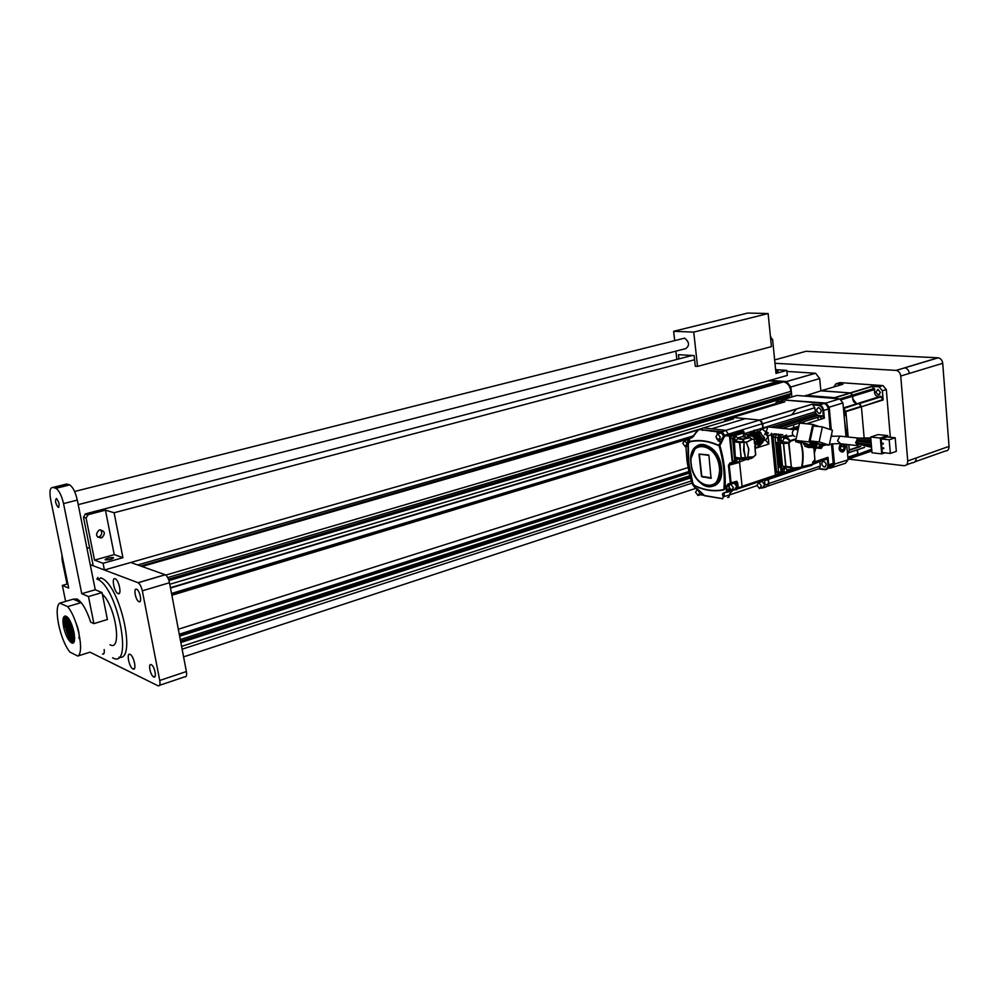 <?xml version="1.0" encoding="UTF-8"?>
<svg xmlns="http://www.w3.org/2000/svg" width="999" height="999" viewBox="0 0 999 999"><rect width="100%" height="100%" fill="white"/><g stroke="black" fill="none" stroke-linecap="round" stroke-linejoin="round"><path stroke-width="1.5" d="M73.889 631.705L72.153 625.699M74.625 637.424L69.68 620.354M74.6 636.962L69.918 620.766M74.475 640.134L73.651 639.085C69.68 632.479 67.832 625.461 68.094 618.019C67.482 624.937 69.156 631.768 73.114 638.511L74.475 640.109M74.513 639.86C70.267 633.616 68.194 626.41 68.282 618.244M74.001 641.783L71.965 639.622C67.345 631.543 65.634 623.913 66.808 616.72C64.186 616.645 63.412 620.104 64.51 627.085L63.624 627.072C65.547 635.139 68.144 640.359 71.416 642.757L71.491 642.794C78.234 646.778 72.665 619.055 66.134 616.271L66.009 616.208C63.062 615.584 62.263 619.205 63.624 627.072C62.587 620.953 63.024 617.257 64.91 616.021M74.076 641.62C69.793 638.973 64.81 622.327 66.958 616.833M64.51 627.085L64.673 619.105M73.414 642.632L72.702 642.369C68.307 640.384 62.825 622.227 65.385 616.982M130.107 654.407C126.111 652.222 129.108 667.369 132.992 668.943L132.992 668.943C137.025 671.241 134.028 655.981 130.132 654.42L130.107 654.407M115.147 578.758C111.226 576.923 114.148 592.095 117.982 593.568L118.082 593.618C122.028 595.554 119.118 580.282 115.26 578.808L115.147 578.758M151.286 664.71C147.827 662.824 150.325 675.536 153.659 676.897L153.659 676.897C157.13 678.87 154.658 666.071 151.299 664.71L151.286 664.71M136.563 589.223C133.179 587.649 135.589 600.374 138.911 601.66L138.986 601.698C142.382 603.359 139.997 590.546 136.663 589.273L136.563 589.223M77.76 656.043L69.88 652.047C60.09 640.272 53.209 607.255 59.778 603.109L73.239 599.163L77.085 599.013L81.169 602.597L67.595 606.605C77.685 618.206 84.728 652.772 77.76 656.043L89.585 652.31M102.36 594.23C115.622 605.556 122.49 652.122 109.99 644.755M112.575 657.754L112.587 657.754C133.729 670.317 117.894 587.125 97.365 579.22L96.791 578.97M118.918 657.255C137.163 661.825 120.292 584.964 101.336 578.071L100.762 577.822M181.581 646.378L691.57 480.881M703.021 477.172L703.658 476.96M180.856 642.532L690.646 477.947M180.594 641.158L690.247 476.91M180.295 639.56L689.66 475.749L687.037 461.188L685.988 447.427L687.637 441.333L688.386 443.007L687.999 440.397L688.224 443.556L689.485 441.92C698.576 439.735 708.241 440.959 718.481 445.591L720.566 442.944L720.654 444.23L724.487 436.288L726.435 434.977L736.338 431.668L739.809 432.043L743.256 431.068L739.797 430.694L736.338 431.668M178.322 629.245L687.874 467.619M169.78 584.278L775.399 403.746M790.197 397.402L789.285 395.504L791.146 393.544L790.933 391.333C790.047 385.989 787.612 382.842 783.628 381.855L781.73 381.705L140.609 565.983M168.943 580.569L789.397 396.591M168.456 579.233L789.285 395.504M167.695 577.572L791.146 393.544M778.558 382.617L777.796 381.431L768.531 380.769M137.675 564.947L777.796 381.431M90.16 652.247L158.079 685.801C159.803 686.276 160.364 684.502 159.74 680.469L186.376 671.54L169.48 582.729L142.32 590.809C141.359 586.638 139.96 583.953 138.124 582.754L90.222 564.635M159.74 680.469L142.32 590.809M137.999 582.692L165.147 574.725L130.769 562.487M89.61 547.827L86.876 547.914M61.988 555.144L62.075 559.827L67.033 584.053M103.896 653.646L102.535 654.07C103.996 654.532 104.545 653.034 104.171 649.562M165.147 574.725L165.272 574.775C167.133 575.948 168.544 578.608 169.48 582.729M186.376 671.54C186.963 675.536 186.376 677.31 184.615 676.86L159.628 685.289M59.778 603.109L67.595 606.605M97.34 578.808L97.865 577.372M786.912 371.416L815.546 373.251L819.704 378.571L820.853 390.846L850.099 392.919L821.19 390.746L804.645 396.079M819.704 378.571L790.883 386.975L791.857 396.903M769.942 380.369L786.55 381.543L815.384 373.239M790.883 386.975L786.55 381.543M774.974 363.274L896.028 370.392L904.794 367.844C907.317 368.419 908.828 370.279 909.315 373.426L942.719 363.286L949.038 446.378C949.013 449.45 947.739 451.011 945.204 451.061L914.972 461.788M909.302 373.426L900.748 376.024L907.716 460.964L916.145 457.992C916.145 461.113 914.884 462.687 912.349 462.724L906.555 464.772M907.716 460.964C907.729 464.098 906.468 465.671 903.945 465.696L848.213 459.065M900.748 376.024C900.261 372.864 898.75 370.991 896.228 370.404L896.028 370.392M774.65 359.915L806.018 351.286L938.223 357.817C940.746 358.379 942.244 360.189 942.719 363.286M81.169 602.597L73.239 599.163L77.085 599.013C82.093 602.097 86.626 609.815 90.709 622.152L93.906 623.626L88.449 596.553L81.756 593.693L63.549 503.596C61.663 495.566 59.128 490.484 55.919 488.336L52.972 487.425C50.037 487.337 49.263 491.371 50.649 499.525L68.719 588.111L62.363 585.402L65.634 601.386M74.101 641.558L73.052 641.296C68.556 639.273 63.312 619.929 66.833 616.733M74.401 640.521C69.318 634.29 67.12 626.673 67.807 617.669M76.161 623.413C78.634 629.595 79.583 634.615 78.996 638.486M74.625 638.436C71.079 632.916 69.243 626.598 69.143 619.48M74.401 634.652L71.004 622.914M64.935 626.96C64.098 622.04 64.311 618.756 65.572 617.082L66.121 616.67M74.163 641.408L71.416 639.048C66.708 630.469 65.26 623.051 67.095 616.808M74.625 637.712C71.503 632.504 69.805 626.648 69.543 620.117M74.138 633.016L71.666 624.462M751.86 458.154L753.396 457.08L747.677 457.467L748.726 449.213L746.365 442.432L739.597 442.482L739.809 441.77L743.343 441.77L742.707 439.448L737.724 438.848M751.835 438.861L749.999 437.699L751.997 439.398L746.365 442.432L751.748 438.961L749.799 437.762L743.219 439.085L744.068 442.17L743.606 450.212L745.529 458.066L742.02 458.316M741.021 458.291L735.339 457.305L734.34 441.058L739.847 441.758L741.021 457.917L747.677 457.467L745.529 458.066L744.143 450.162L744.068 442.17L746.253 441.883L748.838 449.188L747.826 457.043L753.496 456.918M754.357 439.685L754.732 443.806L754.208 439.76L751.772 438.911L754.195 439.76L754.582 444.143L757.342 441.483L756.156 441.296L754.62 442.657M749.924 437.699L742.369 436.7M735.339 457.305L741.258 458.366M739.46 458.928L744.542 459.515L744.705 457.992L745.117 459.727L751.66 458.291L745.117 459.727M757.304 441.708L757.841 443.256L754.757 446.004L755.731 454.932L753.596 456.693M753.483 456.955L755.581 455.057L754.757 446.004M753.721 439.135L754.345 439.635L753.721 439.135M747.339 436.825L750.012 437.125L749.475 437.599M747.052 437.287L747.639 435.177L744.23 432.892L733.953 435.814L732.604 438.561L734.702 461.063L737.374 462.624M739.272 462.062L745.816 459.59M734.34 441.058L735.401 440.621M737.761 437.912L742.132 436.663M735.589 462.724L732.629 460.789L730.531 438.336L731.88 435.576L742.157 432.667L744.23 432.892M743.056 438.973L749.625 437.624L742.707 439.448L737.774 438.324L743.056 438.973M741.37 458.341L739.41 442.482L733.89 441.77M744.73 459.74L739.585 459.153M742.906 436.763L744.005 433.254L745.154 433.379M744.005 433.254L745.666 433.441L744.58 436.975M735.264 440.547L732.791 438.748L734.115 436.063L735.289 436.201M734.452 438.936L736.438 440.684L737.761 437.999L735.776 436.251L734.452 438.936M746.865 459.365L748.301 459.777L749.287 458.828M737.287 462.562L734.852 460.776L736.188 458.079L737.362 458.229M736.5 460.989L738.461 462.712L739.809 460.015L737.849 458.291L736.5 460.989M758.216 446.578L761.787 443.394L762.05 441.108M757.467 441.57L758.616 444.168L758.016 446.366L758.141 443.356L756.318 439.735L753.184 436.725L749.787 435.352L754.257 432.018L750.861 432.604M747.652 435.452L751.061 432.492M753.521 432.055L749.824 435.352L747.627 435.801L751.485 432.28M747.776 435.402L751.947 432.13M748.176 435.214L752.185 431.918L749.587 435.015M749.075 435.027L752.959 432.03M750.436 435.402L754.133 432.13L750.374 435.439L753.321 436.738L757.23 433.466L756.031 432.729L752.147 436.051M754.257 432.018L750.686 435.202M752.746 436.376L756.443 433.091L755.431 432.43L751.535 435.789M752.16 436.051L755.431 432.442L751.573 435.776M756.443 433.091L753.046 436.263M753.895 437.162L757.23 433.466L753.646 436.65L755.331 438.549M754.457 437.624L758.154 434.34L754.233 437.1M758.378 434.403L758.928 434.927L758.378 434.403L754.794 437.587M758.928 434.927L759.452 435.477L758.928 434.927L755.344 438.111M759.452 435.477L759.939 436.063L759.452 435.477L755.843 439.123L759.702 435.939M759.939 436.063L760.389 436.663L759.939 436.063L756.318 439.735L760.389 436.663L760.788 437.287L760.389 436.663M760.788 437.287L761.163 437.912L760.801 437.287L757.117 440.934L761.163 437.912L761.475 438.536L761.163 437.912M761.475 438.536L761.738 439.173L761.475 438.536L757.891 441.733M761.738 439.173L758.154 442.357M761.95 439.785L758.366 442.982M762.1 440.397L758.528 443.581M758.653 444.73L762.237 441.533L758.616 444.168M762.037 441.695L758.641 445.242M762 442.245L758.216 446.041M761.9 442.744L758.416 446.178M761.238 444.006L757.979 446.928M761.188 444.08L757.667 447.227M753.134 431.293L754.382 430.144L756.318 430.357L760.439 432.767L759.153 433.916L762.574 439.085L763.86 437.937L764.272 439.273L762.437 442.832M759.265 431.793L757.966 432.942L753.146 431.281L752.484 431.868M754.382 430.144L751.323 432.242M764.135 439.173L761.625 443.656M760.439 432.767L763.86 437.937M757.205 447.352L755.082 447.752L757.304 447.277M752.896 431.993L749.2 435.264M754.844 432.192L751.26 435.377M755.431 432.442L751.847 435.614M756.031 432.729L752.447 435.914M759.515 435.726L755.831 439.011M761.138 438.111L757.442 441.408M754.482 432.217L751.036 435.527M754.445 432.255L750.948 435.589M751.36 435.689L755.119 432.467M720.654 444.23L724.487 436.288L726.435 434.977L730.294 435.976L729.457 436.063L732.342 463.061L733.179 462.987L730.144 462.774L728.396 465.347L730.281 482.892L729.57 483.903L728.283 483.766L725.411 487.237L726.635 490.684L726.173 492.032L724.05 492.832C722.339 493.031 722.102 494.368 723.338 496.84L722.639 498.651L704.22 495.504L695.117 487.737L694.442 485.714L692.407 483.941L689.697 475.799M884.839 452.809L881.692 453.883L872.027 452.784L870.666 437.05L878.034 434.602L887.711 435.576L887.836 437.013M881.692 453.883L880.344 438.049L870.666 437.05M880.344 438.049L887.711 435.576M884.365 437.862L887.124 436.938L895.191 437.762L889.197 439.785L881.13 438.948L884.377 438.062M889.197 439.785L890.346 453.421L882.292 452.522L881.942 448.451L883.79 448.651L883.74 447.977L881.88 447.777L881.543 443.706L883.391 443.906L881.48 443.019L881.13 438.948M881.543 443.706L883.054 443.194M881.942 448.451L883.441 447.939M890.346 453.421L896.328 451.361L895.191 437.762M858.89 444.268L859.739 443.431M859.39 438.099L857.866 438.037L855.619 442.782L858.216 445.866M857.879 441.358L857.017 442.32L857.679 442.957L871.328 444.78M859.552 440.771L858.728 441.471M857.904 444.068L857.504 445.704M859.24 438.136L858.441 438.773M870.966 440.484L857.304 440.347L857.417 438.761M814.472 452.947L815.883 447.877M814.197 449.962L814.222 447.677M814.684 447.739L814.322 451.311M779.058 473.139L781.143 472.44M775.087 437.387L773.089 437.175L776.573 471.69L778.396 473.364L780.381 473.676L778.646 472.003M774.762 433.728L772.002 434.59L776.048 474.762L781.318 473.002M768.094 486.038L768.855 483.504L820.266 466.071L819.417 468.606L818.481 468.843L825.062 469.68C827.547 469.68 828.758 468.069 828.708 464.835L828.009 457.317L826.198 459.403L812.374 464.06M801.66 422.34L822.127 415.946L824.35 418.156L823.638 410.552C823.101 407.305 821.603 405.369 819.118 404.732L812.349 404.158L814.747 407.754L815.758 413.411L771.153 427.235M773.089 437.175L774.4 434.453L776.223 433.878M797.789 427.11L790.896 429.27M823.413 416.795L822.839 410.626C822.327 407.629 820.928 405.881 818.631 405.382L813.386 404.932M822.127 415.946L818.019 415.472L815.758 413.411M819.192 413.549C821.927 411.888 821.765 409.89 818.718 407.567L818.631 407.555C815.908 409.228 816.071 411.226 819.118 413.549L819.192 413.549M783.378 402.272L784.877 401.823L778.558 401.286L776.235 402.235L775.187 404.72M759.64 420.067L812.349 404.158M763.211 428.171L762.749 423.701L759.952 420.104M772.002 434.59L771.628 433.391M768.855 483.504L768.431 479.395L769.23 477.222M774.774 476.76L776.048 474.762M742.082 486.351L775.773 475.024L771.29 433.354L775.511 475.974M775.137 476.273L772.502 476.123L774.537 476.386L775.611 475.087L774.337 476.798L771.553 476.448M772.652 476.073L774.7 476.336M768.581 483.941L768.119 479.308M751.523 483.866L752.259 483.966M761.787 421.69L762.949 428.321L762.424 423.663L759.727 420.079L732.18 417.345L726.872 419.468M819.879 461.538L812.324 464.597M820.266 466.071L819.879 462.062M819.417 468.606L824.637 469.28C826.86 469.28 827.959 467.819 827.909 464.91L827.347 458.828M824.225 467.107C826.96 465.497 826.772 463.524 823.676 461.188L823.663 461.188C820.941 462.787 821.128 464.76 824.187 467.095L824.225 467.107M831.443 443.956L833.228 463.299L828.708 464.835L829.894 465.322M821.678 418.993L820.017 416.608M783.116 402.347L778.233 401.935L776.148 402.784L775.249 404.695M791.67 414.835L796.453 408.991M814.635 415.409L815.646 416.208M817.07 417.52L819.068 419.817M813.248 415.846L814.31 416.633M793.531 427.834L793.868 424.762M795.117 421.478L794.704 422.727M809.515 416.995L811.063 417.644M799.125 420.229L798.226 421.628M797.052 420.866L796.153 422.277M807.442 417.644L808.99 418.281M738.199 488.349L764.784 479.408L764.535 480.794L768.144 479.582L769.043 477.285M768.144 479.582L768.568 483.816L764.972 485.039L764.535 480.794M764.297 487.512L766.483 486.763L768.568 483.816M728.558 434.278L725.761 430.344L703.346 427.897L699 429.483L696.315 431.768M771.69 434.602L768.044 435.751L766.508 433.416M768.044 435.751L768.88 444.018L755.144 448.389M735.714 489.535L732.392 490.447M731.83 490.609L731.031 491.121M727.647 497.502L728.845 497.215L729.857 493.556L732.317 490.759L726.548 492.382M729.47 488.711L727.147 489.398L726.76 492.045L734.914 489.448M731.518 462.962L729.22 465.272L731.106 482.817L736.825 481.281L737.724 483.179L736.912 483.254L736.8 489.697L738.199 487.699L742.107 486.625L739.522 461.988M761.787 487.837L762.886 487.987L764.972 485.039M704.682 495.741L722.752 498.763M691.408 437.4L690.047 437.662M711.775 428.758L745.766 418.531M728.558 418.431L733.578 418.868L703.396 427.909M703.246 427.934L702.147 428.284M719.13 433.416L719.38 431.393L699 429.483L716.995 431.805L717.22 433.841M707.18 428.321L716.408 429.32M728.521 434.016L724.625 435.339L721.865 431.668L719.392 431.393L717.294 431.443L718.169 433.504L717.432 433.241M721.103 442.844L719.055 445.429M716.508 438.623L720.716 442.407L718.568 445.279C708.303 440.634 698.601 439.41 689.472 441.595L689.71 438.261L691.296 437.862L698.676 429.845M722.177 440.771L720.366 441.396L720.704 442.607M718.481 445.591L719.018 445.492C723.426 460.639 725.049 475.324 723.875 489.547C714.248 491.645 704.42 490.284 694.392 485.452L692.856 483.366C689.123 469.905 687.624 456.668 688.373 443.668M726.498 489.622L727.147 489.398L726.223 487.362L724.949 487.325L724.05 489.173C725.149 475.012 723.513 460.414 719.118 445.367L720.092 444.905L719.193 444.867M720.516 443.057L720.529 443.881M720.092 444.905L720.354 444.08M724.5 436.363L720.529 443.956M724.35 489.56L725.099 487.412C725.798 473.663 724.038 459.59 719.817 445.179L719.692 445.217C723.9 459.577 725.661 473.613 724.949 487.325L726.223 487.362L728.596 484.19M694.068 485.177L695.566 488.036M692.856 483.366L688.786 463.299L688.224 443.544C687.487 456.605 688.985 469.88 692.732 483.391L692.407 483.941M694.455 487.05L692.519 484.253L692.894 484.94L693.069 483.828M722.639 498.651L723.338 496.84M729.72 494.98L724.013 496.565L724.387 492.982M726.173 492.032L724.05 492.832M728.845 497.215L729.857 493.556M764.784 479.408L760.314 482.092M760.826 488.161L762.712 487.524L764.647 484.827L762.112 481.481L760.788 481.93M761.425 485.914L758.89 482.567L756.967 485.264L759.502 488.611L761.425 485.914M727.047 420.816L725.561 419.867L723.651 421.84M763.773 440.547L764.61 438.024L763.174 436.014M730.294 419.855L727.597 419.255M732.442 419.205L733.578 418.868M695.429 433.741L692.457 437.2M688.486 443.256L689.485 441.92M700.848 494.617L701.623 495.042M688.461 439.672L686.8 439.86M699.238 495.154L702.722 493.831M732.791 489.897L734.802 489.223L736.725 486.463L734.178 483.041L732.854 483.479M719.617 439.66L721.703 439.011L723.676 436.151L721.191 432.792L719.917 433.179M687.037 443.818L684.627 440.522L682.804 443.294L685.202 446.59L687.037 443.818M695.554 492.207L698.014 495.554L699.812 492.882L697.352 489.522L695.554 492.207M729.844 484.328L728.895 486.913L731.455 490.347L733.391 487.587L730.719 484.14M715.858 436.688L718.343 440.047L720.304 437.187L717.819 433.816L715.858 436.688M717.532 439.722L718.531 440.596L721.216 439.173M718.081 433.741L718.643 433.341L717.419 432.067M725.761 430.344L721.478 432.355L719.055 432.08L718.656 433.566M730.281 482.892L731.106 482.817L729.57 483.903M736.825 481.281L735.739 482.792L736.912 483.254L733.528 483.254M734.802 482.892L732.592 483.566M728.87 486.55L725.411 487.237M730.519 438.124L730.294 435.976L740.271 432.667L739.822 432.043L729.807 435.364L743.268 431.068L743.718 431.693L743.256 431.068L743.88 431.556M686.575 446.166L686.463 446.915M685.988 440.109L690.908 437.35M688.636 440.047L689.397 439.947L688.086 441.833L688.636 440.047M688.211 440.184L689.397 439.947M689.298 438.424L687.287 438.673L689.772 438.049L689.11 439.997M691.296 437.862L689.934 437.924L692.931 436.863M763.91 440.422L765.833 439.822L767.856 437L765.896 433.841M765.296 439.985L768.88 444.018M708.903 455.382L711.051 478.334L701.485 476.398L699 454.108L708.903 455.382M782.791 434.59L779.52 435.626L778.471 437.687L781.917 472.14L782.941 473.901L781.118 472.215L777.659 437.774L779.058 435.015L776.46 434.677L775.087 437.425L775.549 441.995L776.785 442.569L779.245 467.145L778.109 467.47L778.558 471.99L776.573 471.69M774.4 434.453L778.296 434.103M796.066 428.546L798.538 427.734M796.378 428.459L794.779 429.408M797.165 428.658L795.391 429.258M779.67 435.576L780.119 434.677M784.14 466.97L785.314 468.219M781.705 440.996L780.194 443.094L782.492 466.034L786.288 467.17M786.663 435.002L782.479 436.863M780.731 436.513L779.969 436.551C778.184 438.474 778.258 439.985 780.207 441.058M783.89 467.782L783.129 467.807C781.318 469.692 781.368 471.191 783.278 472.302M778.958 467.569L778.121 467.457L778.908 467.095M775.561 441.995L778.084 466.995M775.599 442.495L776.785 442.569M776.76 442.619L779.245 467.145M778.059 466.97L779.22 467.12M775.611 442.457L776.448 442.557M776.46 434.677L781.031 434.403L779.058 435.015L779.52 435.626M814.66 459.952L812.237 464.323L814.522 460.377M811.513 465.484L790.022 470.929L793.393 468.606L811.737 465.347L812.237 464.323L802.197 466.558C803.783 457.929 803.333 449.775 800.861 442.107M811.937 464.885L811.213 465.684M801.96 467.045L793.543 468.094L791.333 466.97L788.985 443.094L790.883 441.071L795.991 439.485M801.623 467.095L801.747 466.595C803.358 457.692 802.896 449.525 800.361 442.095M782.492 466.034L792.632 468.394L789.697 469.767L790.696 470.492M795.554 469.755L789.847 470.966L786.95 469.942M785.801 466.446L791.37 467.008M791.333 466.97L788.498 442.432L780.806 441.758M785.689 466.308L783.416 443.531L788.985 443.094M783.416 443.531L780.194 443.094M783.503 443.419L784.065 442.195M783.79 438.199L786.6 438.474L789.922 440.959L788.498 442.432L789.01 443.057M787.424 437.437L783.104 436.126L786.438 436.575L791.87 435.564L786.438 436.575L785.888 437.962L786.6 438.474L787.424 437.437L790.596 441.321M783.603 437.662L785.888 437.962L786.712 436.925M786.65 436.775L792.669 435.651M790.883 441.071L790.634 440.484L796.141 438.786M813.973 447.652L814.897 460.177M780.456 436.575L780.381 436.6C778.533 438.786 778.708 440.272 780.906 441.058L780.968 441.034M781.343 436.838L780.406 436.763C778.696 438.798 778.858 440.172 780.881 440.884M782.554 441.071L782.617 441.046C784.327 439.023 784.165 437.649 782.142 436.925L782.08 436.95C780.369 438.973 780.531 440.359 782.554 441.071M784.015 472.29L784.04 472.277C781.83 471.528 781.668 470.042 783.541 467.857L783.578 467.844M784.54 468.131L783.566 468.019C781.83 470.042 781.967 471.416 784.003 472.127M785.664 472.352L785.689 472.34C787.437 470.317 787.287 468.943 785.264 468.231L785.226 468.244C783.491 470.267 783.641 471.64 785.664 472.352M803.858 443.069L804.744 443.169L804.495 444.343L803.608 444.243L803.858 443.069L800.399 441.945M822.377 426.898L819.143 441.895L829.22 445.179L832.429 430.269L822.377 426.898L813.323 425.986L810.114 440.909L819.143 441.895M768.968 427.01L769.879 427.097M794.754 436.351L794.043 436.276C791.695 434.078 791.782 431.78 794.305 429.358L796.028 429.533M810.114 440.909L820.179 444.18L829.22 445.179M817.007 444.53L808.94 441.92L812.724 424.4L800.424 423.176L800.674 422.003L799.787 421.928L795.529 441.633L800.174 442.944L795.529 441.633M812.724 424.4L819.242 426.585M813.698 444.955L812.299 444.805L812.624 443.306L810.389 442.882L810.027 444.543L805.219 443.993L804.732 446.228L806.156 446.391L807.142 445.179L816.645 446.416L807.954 445.442L807.03 446.303L818.343 447.589L819.53 445.529L818.743 443.981L817.12 443.806L816.645 446.416M804.732 446.228L809.053 447.614L806.156 446.391M810.551 447.427L821.066 448.464L822.239 446.416L821.465 444.867L818.743 443.981M822.239 446.416L819.53 445.529M821.99 447.602L819.267 446.715M821.066 448.464L818.343 447.589M809.752 447.165L806.23 446.041M816.857 445.479L811.463 444.692L811.263 445.641M811.463 444.692L811.825 443.044M815.122 445.229L815.334 444.18L815.946 445.342M815.334 444.18L813.91 444.018L813.686 445.017M808.94 441.92L796.665 440.559L800.436 441.77L800.174 442.944M804.744 443.169L808.428 444.355M816.882 445.317L815.971 445.217M800.674 422.003L805.756 423.713M805.057 444.705L803.608 444.243M796.665 440.559L796.403 441.733M816.645 414.785L817.694 415.572M843.593 410.077L845.391 413.661L844.217 416.97M846.49 436.85L844.679 422.152M848.176 437.025L845.891 411.663L861.413 406.78L864.16 438.024L861.413 406.78L858.69 403.259M840.609 399.975L852.971 396.191C852.172 400.025 853.408 402.56 856.68 403.783L852.634 398.688L852.696 395.03L850.099 392.919L871.865 386.301L874.724 389.51C873.913 393.319 875.136 395.816 878.421 397.015L878.658 397.04M845.891 411.663L843.406 407.979M864.447 441.208L864.372 440.422L864.447 441.208M847.489 453.109L849.275 450.337L848.863 444.667M848.014 453.009L864.435 447.352M855.856 456.456L858.029 454.845L857.304 451.161M835.801 398.564L834.552 397.652L805.694 395.367M846.852 436.888L844.53 420.429M840.396 448.826L840.721 445.866M844.38 446.815L843.056 444.493L840.896 445.204L840.059 448.251L841.395 450.574L843.543 449.85L844.38 446.815L841.046 446.441M840.796 449.55L843.543 449.85M840.871 443.793L839.235 448.526C841.732 453.371 843.718 452.709 845.204 446.541L844.392 444.18M834.902 397.814L850.461 393.069L834.552 397.652M874.724 389.51L852.971 396.191L852.696 395.03L874.462 388.374M880.431 396.478L883.153 399.962L882.379 390.771L879.083 386.8L871.865 386.301L834.577 397.664M844.093 408.366L880.469 396.453M883.153 399.962L861.413 406.78L883.016 399.513M863.011 447.952L848.114 452.859M847.951 458.266L871.715 449.113M842.569 384.365L836.013 383.791L833.678 387.013M857.329 449.862L858.091 453.746L847.851 457.217M871.802 450.162L858.029 454.845L856.118 456.368L871.877 450.999M875.836 392.095L877.959 389.36L880.431 392.432L878.296 395.167L875.836 392.095M872.227 386.451L850.461 393.069L852.696 395.03L839.747 398.988M881.38 396.74L859.639 403.521L861.275 406.331L845.741 411.201M879.083 386.8L883.016 385.602L839.934 382.617L836.013 383.791M890.321 437.262L886.313 389.56L882.379 390.771M886.313 389.56L883.016 385.602M840.534 443.818C838.149 448.626 838.848 451.386 842.644 452.097L842.681 452.072C845.341 450.287 846.003 447.664 844.692 444.218M832.604 443.843L834.502 464.473L831.53 467.619M846.702 444.43L848.089 459.84L845.491 463.261L831.18 467.807M782.904 425.262L783.016 426.373M784.003 436.251L784.14 437.737M848.089 459.84L833.703 464.348L831.805 443.918M782.991 399.925L825.898 403.072L829.207 407.192L827.984 406.868M782.779 399.925L796.765 395.442L839.635 398.863L825.898 403.072L825.586 403.921M830.481 429.62L828.433 407.48M846.003 436.8L842.944 402.947L829.207 407.192L831.305 429.895M831.668 433.791L831.892 436.213M842.944 402.947L839.635 398.863M829.133 464.685L831.518 463.873M831.505 463.911L830.132 464.373L831.193 464.41M685.526 348.763C689.785 345.679 689.472 342.145 684.602 338.137L682.779 338.599M747.714 313.049L768.131 313.549L693.743 332.105L673.638 331.306L747.714 313.049M678.92 358.916L678.433 354.695L694.13 355.582L695.304 366.246L697.527 366.396L771.428 346.628L768.131 313.549M697.527 366.396L693.743 332.105M673.638 331.306L674.7 340.622M675.886 351.149L676.835 359.465M113.312 557.617C109.378 557.479 106.643 558.154 105.12 559.64L105.407 559.84C109.341 559.977 112.075 559.303 113.599 557.817L113.312 557.617M775.848 372.04L778.121 371.178L775.748 371.016M99.65 529.945L98.913 530.232C95.18 534.49 95.954 537.062 101.249 537.937L101.948 537.674C105.719 533.429 104.957 530.856 99.65 529.945M97.727 537.175L99.288 536.788C102.148 534.74 102.535 532.417 100.462 529.82M105.444 510.152L114.223 554.607L122.927 557.692L103.072 563.286L104.408 569.992L93.219 565.759L83.466 517.207L85.602 513.836L88.224 514.66L105.444 510.152L114.111 512.749L122.927 557.692M114.223 554.607L94.518 560.127L86.089 518.044L83.466 517.207M88.224 514.66L86.089 518.044M775.611 369.655L786.812 370.367L787.299 375.412L104.408 569.992M786.812 370.367L775.986 373.414L772.577 339.173L770.741 339.66M694.592 359.74L114.111 512.749M692.107 355.469L85.602 513.836M770.679 339.098L772.577 339.173M770.391 336.176L771.89 339.148M103.072 563.286L94.518 560.127M58.217 507.367C59.778 505.269 59.216 502.31 56.531 498.501L56.419 498.451C54.858 500.574 55.432 503.533 58.117 507.317L58.217 507.367M55.544 488.186L69.281 484.777L66.671 484.028L52.972 487.425M81.756 593.693L95.255 589.76L77.31 500.074L63.549 503.596M69.281 484.777L69.668 484.915C72.915 487.05 75.462 492.107 77.31 500.074M93.906 623.626L107.405 619.505L102.035 592.569L95.255 589.76M102.035 592.569L88.449 596.553M67.845 583.828L62.363 585.402M182.118 649.188L692.17 483.066M698.626 480.956L698.651 480.956C711.688 490.347 718.756 486.001 719.829 467.882C718.543 452.072 703.134 439.797 695.404 448.076C691.87 451.698 690.421 456.993 691.083 463.961C691.957 470.654 694.48 476.311 698.651 480.956L698.975 481.343C709.115 493.007 723.276 484.677 720.991 467.769C719.667 451.336 703.633 438.586 695.616 447.202L691.008 458.416M708.041 477.897L708.678 477.684M179.658 636.213L688.823 473.201M179.52 635.526L688.711 472.652L179.52 635.526M179.47 635.239L688.661 472.427M179.408 634.927L688.623 472.177L179.408 634.927M179.283 634.24L688.523 471.628M171.865 595.267L686.001 439.61M171.741 594.58L686.738 438.811L171.741 594.58M171.691 594.318L690.172 437.55M690.858 437.337L693.206 436.638M171.653 594.143L693.431 436.413L171.653 594.143M171.528 593.456L694.118 435.639M170.492 588.061L697.439 430.132M170.429 587.687L701.173 428.696M165.784 575.099L790.933 391.333M141.821 566.421L783.366 381.83M938.024 357.804L904.595 367.819M949.038 446.378L916.145 457.992M757.841 443.256L757.23 441.783M734.09 435.764L732.017 435.539M730.531 438.336L732.604 438.561M734.702 461.063L732.629 460.789M759.315 431.68L760.626 432.729M753.396 432.005L749.7 435.289M753.933 432.08L750.237 435.364M750.998 435.564L754.695 432.28M755.631 432.654L751.935 435.939M756.218 432.967L752.522 436.238M756.805 433.316L753.109 436.6M757.379 433.716L753.683 437M757.954 434.165L754.245 437.45M758.491 434.652L754.794 437.937M754.994 438.124L758.691 434.84M759.028 435.177L755.331 438.461M755.519 438.661L759.215 435.377M759.989 436.301L756.293 439.585M756.455 439.81L760.152 436.513M760.414 436.888L756.718 440.184M756.867 440.409L760.564 437.112M760.801 437.5L757.105 440.784M757.242 441.021L760.926 437.724M757.567 441.633L761.25 438.349M761.425 438.736L757.741 442.02M757.841 442.245L761.525 438.961M761.675 439.335L757.979 442.632M758.054 442.857L761.75 439.572M761.862 439.947L758.166 443.231M758.229 443.456L761.912 440.159M761.987 440.522L758.303 443.818M758.341 444.031L762.025 440.734M758.391 444.58L762.075 441.283M758.391 445.104L762.075 441.808M758.328 445.591L762.012 442.295M857.017 445.566L840.646 443.768L837.549 440.834L839.797 436.138L841.495 436.326M794.742 469.93L783.166 473.826M824.35 418.156L806.455 423.776M798.875 426.161L789.422 429.12M812.662 462.475L828.009 457.317M781.181 400.512L783.116 399.937L823.7 403.334C827.197 404.695 828.783 406.543 828.483 408.903L830.107 429.483M819.118 404.732L823.7 403.334C826.185 403.958 827.684 405.894 828.221 409.128L822.839 410.626M818.631 405.382L824.013 403.396M783.116 399.937L778.233 401.935M784.877 401.823L732.742 417.395M762.749 423.701L814.747 407.754M815.134 411.825L763.174 427.884M816.82 414.735L775.224 427.647M818.019 415.472L777.984 427.934L817.994 415.472M782.292 428.384L799.562 422.989L782.317 428.384M818.481 468.843L768.194 485.951M827.909 464.91L828.708 464.835M831.717 443.931L833.228 463.299C833.278 466.521 832.067 468.131 829.582 468.144L828.171 467.957L829.582 468.131L830.244 466.808L828.633 466.608M833.178 463.311L830.244 466.808M775.574 476.448L795.316 469.805M775.474 475.636L773.763 476.211M772.801 476.535L768.755 477.897M800.199 468.693L768.431 479.395M752.097 484.028L751.36 483.916L752.097 484.028M751.186 484.328L750.461 484.215M745.566 433.316L752.684 431.118M755.744 430.169L762.874 427.972M728.533 434.053L762.424 423.663M747.527 434.602L749.188 434.09M758.653 431.156L759.702 430.831M738.211 488.236L768.481 478.059M703.995 495.442L701.46 494.705L703.621 495.042M725.724 430.344L721.865 431.668L719.38 431.393M725.836 430.357L759.652 420.067M721.478 432.355L724.687 435.926M724 437.212L723.813 435.414M735.489 462.712L733.029 463.436M728.396 465.347L737.924 462.799M738.748 462.562L739.535 462.337M737.724 483.179L738.199 487.699L737.387 487.762M736.55 489.66L734.44 489.348M726.635 490.684L730.331 489.785M724.038 489.822C714.372 491.933 704.507 490.559 694.442 485.714L694.392 485.452M690.971 463.623C686.962 436.226 718.918 439.81 721.403 467.769C724.962 495.741 693.131 490.634 690.971 463.623M693.056 485.152L694.417 487.025M738.124 488.723L763.174 480.294M757.017 485.639L729.782 494.855M711.151 431.343L712.137 431.044M703.308 430.094L702.384 430.382M689.11 440.234L689.21 442.132M722.864 439.423L721.94 439.036M722.639 439.847L722.077 439.098M718.181 440.946L720.004 441.745M689.897 438.199L691.433 437.599C691.433 438.748 692.931 437 695.941 432.38C697.477 429.945 698.501 428.983 698.988 429.495L716.995 431.805M735.564 489.16L736.338 489.273M726.086 435.689L726.423 434.99L729.782 435.364L729.457 436.063L726.086 435.689L724.612 436.551M729.769 484.29L728.283 483.766M735.202 462.375L733.179 462.987L733.066 462.025M743.843 432.842L743.718 431.693L740.271 432.667M743.743 431.68L743.868 432.854M686.038 440.097L688.548 439.535M685.851 440.147L686.95 439.348M687.999 440.434L689.148 438.598M688.186 440.147L688.985 438.848M698.026 480.269L698.975 481.343L698.026 480.257M719.417 467.894C717.132 442.008 687.524 438.636 691.233 464.036C693.256 489.098 722.739 493.793 719.417 467.894M708.641 454.932L699.325 454.07L701.81 476.361L711.388 477.872M702.085 476.735L711.051 478.334M774.337 476.798L775.524 475.112M776.548 434.652L774.475 434.428M796.777 429.433L798.263 428.958L796.777 429.433M783.291 473.401L791.62 470.591M778.558 471.99L781.917 472.14M775.087 437.425L778.471 437.687M813.81 447.639L814.909 459.865M814.16 460.502L812.562 462.325M786.887 469.43L789.697 469.767L789.073 470.129L790.072 470.854M786.887 470.704L789.397 470.929M783.628 443.531L785.888 466.333M826.136 444.842L822.102 446.141M761.038 429.857L762.025 428.983L765.858 431.905L764.61 434.74M769.367 427.048L767.794 426.885L766.245 431.755L768.518 433.129M807.142 445.179L807.954 445.442M843.893 413.386L845.291 415.172M799.25 420.192L798.738 421.478M849.337 449.9L860.052 446.303M849.275 450.337L860.763 446.478M848.026 459.128L856.118 456.368M867.407 444.255L866.121 444.68M865.346 444.53L866.533 444.13M870.079 445.454L871.353 445.03M842.894 384.265L821.19 390.746M846.128 436.813L844.879 424.288M822.052 418.881L820.404 416.483L822.09 418.868M72.702 642.369L71.416 642.757M119.493 593.131L117.982 593.568M155.032 676.448L153.659 676.897M140.247 601.248L138.911 601.66M97.365 579.22L101.336 578.071M183.579 656.88L696.066 488.274M142.033 566.495L783.628 381.855M138.124 582.754L165.272 574.775M134.528 668.443L132.992 668.943M815.546 373.251L786.712 381.556M938.223 357.817L896.228 370.404M735.851 457.742L741.046 458.316M753.671 456.793L754.707 455.706M752.272 457.867L753.408 457.092M755.731 454.932L754.907 445.866M754.969 446.503L755.644 445.904M733.953 435.814L731.88 435.576M757.367 441.546L757.954 442.944M735.776 436.251L734.115 436.063M737.849 458.291L736.188 458.079M761.101 433.042L759.115 431.406M764.26 439.11L763.898 437.425M859.44 443.381L871.415 445.716M857.866 438.037L839.797 436.138L831.131 436.288M832.404 443.856L839.06 443.656M760.039 420.117L812.437 404.17M801.673 422.34L822.152 415.946M833.503 463.149C833.541 466.208 832.242 467.869 829.582 468.131M828.483 409.003L830.394 429.582M819.118 413.549L820.454 413.136M824.187 467.095L825.549 466.67M828.733 465.671L829.857 465.309M725.898 430.369L759.727 420.079M720.341 444.143L718.968 445.054M695.679 488.086L697.302 488.848M697.439 488.911L704.832 495.854M762.112 481.481L758.89 482.567M728.795 418.893L725.561 419.867M700.724 494.655L701.673 495.079M687.974 439.51L684.627 440.522M687.3 445.941L686.375 446.228M698.101 489.273L697.352 489.522M734.178 483.041L730.831 484.153M721.191 432.792L717.819 433.816M743.88 431.605L744.018 432.867M698.651 480.956C694.467 476.298 691.957 470.641 691.096 463.998C690.434 457.067 691.87 451.76 695.404 448.076L695.616 447.202C692.769 449.95 691.221 453.971 690.946 459.278M812.137 465.01L812.374 464.285M780.406 436.763L782.08 436.95M783.566 468.019L785.226 468.244M816.595 447.952L815.883 448.189M832.354 443.868L829.42 444.243M871.19 443.106L857.492 441.308M871.078 441.808L859.202 440.734M871.553 447.315L857.592 443.993M870.741 437.937L858.84 438.136M856.967 438.761L870.816 438.886M759.215 431.468L762.025 428.983L767.794 426.885L793.893 429.582M767.482 433.079L765.996 433.666M798.101 429.745L794.305 429.358M843.393 407.929L878.421 397.015M859.09 403.134L880.831 396.353M863.411 447.814L864.635 447.402M870.291 445.492L871.365 445.129M878.296 395.167L879.644 394.755M846.165 430.869L844.792 423.401M820.254 416.533L821.915 418.931M846.165 430.919L846.253 436.825M78.222 504.632L685.277 348.738M87.65 514.872L85.027 514.048M99.288 536.788L101.948 537.674M58.117 507.317L58.891 507.117M55.919 488.336L69.668 484.915M684.602 338.137L74.588 491.483"/></g></svg>
